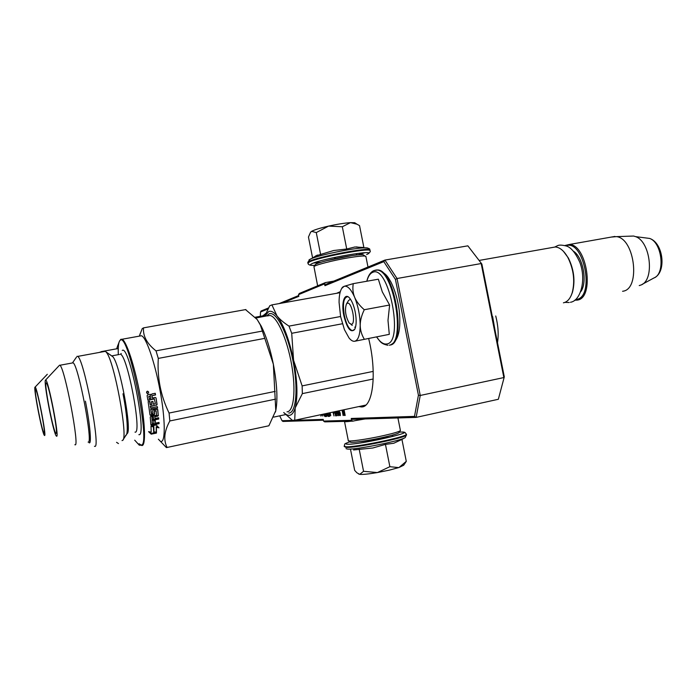 <?xml version="1.0" encoding="UTF-8"?>
<svg xmlns="http://www.w3.org/2000/svg" width="697" height="697" viewBox="0 0 697 697"><rect width="100%" height="100%" fill="white"/><g stroke="black" fill="none" stroke-linecap="round" stroke-linejoin="round"><path stroke-width="1.05" d="M368.713 338.742C377.216 373.217 372.965 407.484 361.516 406.935L358.824 406.578M336.616 293.298L340.319 291.668M481.871 264.05L467.853 245.841L481.871 264.05L504.297 376.859L498.346 399.276L504.297 376.859M333.75 281.126L325.394 282.59L324.567 283.862L298.516 294.657L298.856 296.338L282.642 302.96M298.516 294.657L299.292 293.463L325.394 282.59M498.346 399.276L416.135 417.398L352.482 419.333L351.227 418.461L414.497 416.388L418.427 395.225L395.452 279.436L383.794 261.636L324.924 285.692L324.567 283.862M324.924 285.692L325.752 284.411L384.927 260.077L383.794 261.636M395.452 279.436L397.037 278.512L481.183 263.544L503.853 377.565L420.239 395.469L397.037 278.512L384.927 260.077L467.853 245.841M351.593 420.282L352.839 421.154L324.715 421.877L323.547 421.066L351.593 420.282L351.227 418.461M362.658 419.019L352.839 421.154M294.535 420.317L323.208 419.376L323.547 421.066M298.691 295.537L279.088 303.604M268.502 307.952L261.122 310.984L260.521 312.003L260.312 316.299M267.962 308.963L260.521 312.003M329.759 412.781L330.744 415.673L330.125 412.702M327.302 413.312L328.113 416.414L329.681 416.344L329.193 412.903M328.27 414.776L328.757 416.275L328.113 416.414L329.768 416.231M326.536 413.469L327.398 415.821L326.919 413.391M324.314 413.948L325.011 416.536L326.553 416.475L326.17 413.548M325.177 414.915L325.665 416.397L325.011 416.536L326.64 416.362M323.443 414.131L324.192 415.952L323.817 414.053M321.944 414.454L322.641 416.022L322.319 414.375M325.804 413.626L325.987 414.881L324.898 414.924L324.628 413.879M328.888 412.972L329.176 414.732L328.069 414.785L327.695 413.225M320.881 414.68L320.908 416.109L321.404 414.567M332.992 412.093L333.994 415.926L333.454 413.182L334.36 413.007L334.438 411.788M334.76 411.718L335.588 415.856L336.564 415.821L336.233 411.404M337.697 411.091L338.045 415.09L336.607 411.43L338.176 415.752L338.55 414.271L337.923 411.038M338.385 410.942L339.169 414.645L340.136 415.673L340.293 413.251L339.578 411.805L338.812 412.38L338.603 410.916M342.061 410.158L343.133 415.551L342.401 410.577L344.327 415.499L343.943 410.489L345.189 415.464L344.048 409.731M343.604 409.827L344.022 414.837L342.523 410.054M279.715 415.839L282.024 420.727L292.583 420.378M414.497 416.388L416.135 417.398L420.239 395.469L418.427 395.225M323.373 420.213L282.965 421.441L282.024 420.727M333.454 413.182L334.333 413.025M333.741 412.371L333.88 413.086M335.588 415.856L336.721 415.7M335.571 412.284L335.71 412.999M336.12 415.046L336.25 415.717M337.906 415.63L338.428 415.517M337.618 415.246L338.481 415.36M339.692 415.56L340.354 415.412L340.075 415.02L339.404 415.168M340.458 414.915L339.422 414.628L339.23 412.363L339.988 412.999L340.075 415.02M338.812 412.38L339.587 411.822M338.951 411.84L339.439 411.735M335.283 413.094L336.207 413.182L336.451 415.029L335.675 415.063L335.283 413.094L336.407 412.929M334.447 411.901L333.227 412.04M335.902 412.267L335.126 412.302L335.004 411.666M338.045 415.09L338.55 414.985M339.23 412.363L339.883 412.223M346.383 304.101C344.606 310.087 345.538 316.394 349.18 323.051L351.515 324.349C356.158 323.626 351.706 301.191 347.333 303.247L346.383 304.101L348.596 300.433M563.411 302.812L563.707 302.751C567.454 301.853 570.268 298.586 572.15 292.949C575.147 281.309 573.736 269.521 567.916 257.576C564.108 250.885 559.918 247.348 555.335 246.973L551.98 247.566M571.27 295.301L572.455 292.296C575.365 280.996 573.997 269.547 568.343 257.96L563.446 251.321M575.539 299.588L576.471 299.449C595.299 296.966 583.685 238.644 565.798 245.806M574.737 300.224L577.325 300.102C595.046 298.107 587.022 243.671 569.048 244.542L564.866 245.518M622.578 291.285L622.9 291.224C640.674 289.229 634.993 238.792 616.601 236.632L611.313 237.076M639.227 285.578L640.935 285.021C654.866 280.342 650.641 241.476 635.559 236.632L633.608 236.039L629.478 236.178M354.538 297.061C350.957 289.063 347.481 285.482 344.1 286.336L341.713 288.445C339.944 291.381 339.064 296.042 339.082 302.428L340.589 316.525L344.405 329.594L349.031 337.967C351.088 340.511 353.039 341.6 354.86 341.225L389.292 334.342L387.994 320.367L389.623 305.025L382.322 291.904L378.349 279.201L353.266 283.644C352.473 288.358 352.891 292.827 354.538 297.061L354.764 297.61C356.646 301.792 359.809 305.835 364.27 309.729C361.604 315.262 360.244 320.463 360.201 325.325C360.061 334.787 358.284 340.084 354.86 341.225L389.292 334.342M348.544 300.512L350.434 299.205M355.566 327.05L354.747 327.163M366.857 281.24C368.121 276.439 370.029 273.494 372.573 272.414C388.665 263.771 404.295 342.532 386.765 343.961C383.55 344.492 380.213 342.227 376.772 337.174C379.874 340.842 380.379 343.804 387.907 345.268M343.804 315.532C340.955 302.21 344.823 291.337 350.103 298.752C352.307 301.801 354.015 306.218 355.226 312.012C356.646 319.993 356.446 325.83 354.625 329.542C350.687 333.157 347.08 328.487 343.804 315.532M364.287 339.186C361.638 334.795 360.279 330.169 360.201 325.325C360.035 315.61 358.223 306.375 354.764 297.61M342.41 287.303L343.882 286.423M344.1 286.336L353.266 283.644M389.623 305.025L364.27 309.729M354.747 329.324L352.438 330.648C349.066 329.533 346.365 324.453 344.335 315.419C342.532 303.883 343.569 297.663 347.454 296.756M263.057 315.802L265.217 315.035M351.776 255.633L326.597 260.695M389.37 435.93C383.82 437.873 366.448 441.262 360.584 441.549M389.283 470.153L377.391 472.566L389.876 466.694L398.684 467.6L389.283 470.153M344.222 446.455L345.965 447.404C354.956 448.249 406.56 437.646 406.534 434.972L406.412 434.344C406.429 437.002 354.825 447.605 345.834 446.768L344.161 446.15C345.503 443.754 342.462 444.433 350.051 441.732C345.529 443.24 344.64 444.067 347.411 444.224C358.737 444.956 417.791 431.67 401.829 432.035L399.355 432.14M346.034 448.659L347.664 449.086C355.932 449.913 403.005 440.391 405.323 437.428L406.464 434.614M403.668 465.239L399.032 467.487L406.281 461.344L401.942 439.432L393.779 443.248L385.45 444.39L372.808 447.997L353.545 449.957M350.539 449.513L354.677 470.379L356.89 472.784L359.765 474.352C362.954 474.613 368.835 474.021 377.391 472.566L363.555 471.294L359.765 474.352L358.467 473.916M359.164 449.095L363.555 471.294M370.787 440.67L371.344 440.574M385.45 444.39L389.876 466.694M392.315 435.869L392.812 435.73M406.281 461.344L405.436 462.642M366.796 254.475L366.631 254.518C381.442 248.437 321.796 258.448 311.681 263.815C309.241 265.069 310.296 265.574 314.817 265.348M368.155 248.315C367.842 247.836 366.03 247.705 362.736 247.914L362.71 247.923C350.861 248.559 319.975 254.989 311.594 258.543L308.989 259.903M315.575 255.947L333.68 250.519L346.723 249.012L354.869 246.991L363.878 247.513L359.539 225.636L356.96 224.199L350.486 222.639L342.314 226.752L328.557 226.107C320.097 228.05 314.46 229.792 311.62 231.326L310.644 232.153M320.655 254.727L316.272 232.58L328.557 226.107C337.043 224.242 344.231 223.092 350.121 222.665M355.644 223.624L354.721 222.718L350.486 222.639M316.272 232.58L311.62 231.326L310.496 232.397L308.457 237.05L312.639 258.151M356.333 254.361L356.838 254.309M346.723 249.012L342.314 226.752M334.595 258.056L335.144 257.934M363.834 255.224L363.032 254.693C360.637 254.457 355.461 254.989 347.524 256.304C333.183 258.683 316.22 263.065 315.34 264.572L315.253 264.703M365.925 256.609L365.071 256.06C362.51 255.816 356.977 256.4 348.465 257.812C333.07 260.373 314.87 265.06 313.946 266.646L317.64 285.822M333.898 281.065L333.218 281.222M321.003 284.42L317.754 285.77M348.788 440.887L350.33 441.924C349.214 443.431 367.842 440.887 383.411 437.341C392.629 435.242 397.821 433.691 398.989 432.689L399.041 432.602M348.247 440.521C347.01 442.116 366.988 439.363 383.698 435.573C393.587 433.325 399.154 431.67 400.383 430.615L400.366 430.284M344.501 421.371L344.492 421.389C344.222 421.859 346.444 421.798 351.149 421.197M355.505 420.579L365.115 418.949M273.703 417.102L285.648 414.584M255.241 317.222L265.069 315.436M134.713 440.164L139.278 445.183L140.933 445.165M35.111 387.088L35.033 387.105C33.177 387.192 42.125 433.438 44.373 435.372L44.556 435.503C46.847 437.045 36.906 386.086 35.111 387.088L47.3 374.28M35.521 389.579L35.669 389.606C37.499 390.05 46.072 434.362 44.068 433.029L43.989 433.003C42.168 432.506 33.804 389.614 35.521 389.579M116.556 442.325L117.636 443.022M101.466 351.88L99.95 352.159M117.505 442.996L118.473 443.562M140.036 444.573L140.393 445.278M116.965 348.753L118.255 348.709M117.035 347.672L118.987 342.436M264.782 316.229L269.713 305.8L271.9 304.885L277.005 315.898C273.877 312.056 271.107 310.601 268.693 311.533L264.851 316.22M283.766 412.511C288.863 417.468 292.679 415.926 295.206 407.884C297.959 396.82 297.419 380.937 293.576 360.253L291.712 333.297L289.002 326.118C283.731 322.72 279.732 319.304 277.005 315.898C283.723 324.889 289.246 339.674 293.576 360.253L302.123 385.903L302.359 393.622L373.209 379.011M302.123 385.903L373.209 371.396M302.359 393.622L295.206 407.884L294.726 420.265L365.751 405.096M294.726 420.265L292.374 420.343L283.705 412.528M271.9 304.885L340.04 292.688M289.002 326.118L340.589 316.516M266.768 315.872L269.155 313.842C275.968 310.723 287.417 332.417 292.897 360.401C298.482 388.36 296.216 413.068 288.776 413.06M291.712 333.297L342.375 323.757M492.64 316.586L494.896 329.559M495.733 315.985C498.189 325.647 498.782 334.534 497.501 342.645M245.536 309.607L257.167 319.514L260.356 324.985L273.355 364.217L275.785 410.611L268.876 425.78L268.188 425.928M158.393 439.206L166.4 447.605L268.876 425.78M119.396 354.459L111.86 355.853L112.862 356.768L105.273 351.34L104.193 351.541M88.11 442.072C93.668 445.2 78.282 364.095 73.054 362.832L72.575 362.745L76.47 357.143M94.444 446.263L94.644 446.324C101.292 450.184 83.84 357.822 77.62 356.42L77.036 356.324M45.68 380.057C48.154 379.011 59.637 438.082 56.605 436.226L56.309 436.017C53.26 433.098 43.118 380.405 45.558 380.083L59.088 365.672M74.858 444.721L75.032 444.782C80.059 448.04 64.56 366.639 59.864 365.272L59.576 365.15M46.115 382.949L46.351 383.002C48.868 383.934 58.679 434.963 56.039 433.36L55.908 433.307C53.425 432.393 43.859 383.193 46.115 382.949M146.797 391.592L147.128 393.43M106.345 352.342C114.186 360.427 128.57 438.413 122.637 440.365L122.036 440.6M112.862 356.768C119.936 364.008 132.386 431.643 127.063 433.656L126.514 434.492M122.254 350.46C129.145 343.935 147.581 437.463 138.851 434.675M139.13 443.745L140.872 444.904C151.955 449.164 128.71 331.284 120.241 340.241L120.111 340.328C118.603 341.687 118.002 346.409 118.298 354.52M140.515 444.825L141.831 445.54C145.934 446.237 145.298 423.227 140.001 394.746C134.748 366.282 126.366 340.842 122.071 339.265L120.886 339.291L120.023 340.406M153.375 417.033L153.54 418.784L151.981 418.888L151.85 417.564L153.375 417.033L153.174 416.614L151.885 416.884L152.007 417.32M152.721 419.76L152.861 420.239M155.248 433.325L155.065 432.837M153.54 426.642L153.479 426.111M153.375 424.822L153.34 424.246M139.461 335.876L142.214 328.644L143.521 327.869C142.824 336.076 146.989 343.743 156.006 350.852L158.297 358.406C157.104 377.556 160.693 395.774 169.075 413.051L169.833 420.962L275.55 399.154M169.833 420.962C164.222 431.147 163.316 439.999 167.114 447.509M156.006 350.852L262.098 331.119M158.297 358.406L264.729 338.376M169.075 413.051L275.21 391.392M257.167 319.514L261.148 326.013C266.097 335.823 270.166 348.552 273.355 364.217C277.049 383.855 277.859 399.303 275.803 410.55L275.463 412.032M139.836 336.041L141.482 335.745C146.204 337.235 154.917 362.466 160.101 390.782C165.346 419.106 165.546 442.09 161.016 441.48M143.521 327.869L245.893 309.546M151.502 424.63L151.685 425.17M153.479 429.997L153.689 430.511M154.638 432.759L154.917 433.395M156.259 432.192L156.215 426.712L156.424 427.287L159.003 427.836L156.233 424.978L150.979 426.059L153.863 426.712L153.985 432.428L156.468 432.854L156.259 432.192L153.985 431.818M152.146 425.823L153.654 426.155L153.671 426.677M156.215 426.712L158.324 427.148M156.424 427.287L156.468 432.854M151.214 434.161L148.574 431.661L151.188 432.149L150.996 426.32L153.575 426.904L153.697 432.602L156.468 433.072L151.214 434.161L151.005 433.499L154.577 432.75M149.141 431.774L151.005 433.499M153.392 426.86L153.697 431.983M151.563 425.937L153.384 426.608M155.109 393.317L155.387 394.885L152.443 395.469L152.068 396.375L152.599 395.548L155.544 394.964L155.248 393.291L151.902 393.944L151.127 395.19L150.038 394.319L147.651 394.79L147.128 395.626L147.921 400.261L154.368 398.972M152.765 401.428L153.34 404.26L155.344 403.607L154.333 398.841M154.542 411.186L156.084 410.873L154.351 410.855L154.621 414.044L154.046 414.75L150.709 415.429L149.994 414.985L148.13 401.559L149.681 401.245L150.5 404.835L151.798 404.574L151.354 401.707L152.904 401.402L153.34 404.26M149.55 401.272L150.177 404.6M156.084 410.873L156.581 415.229L150.813 416.405L150.23 417.102L150.9 424.822L151.58 425.187L159.082 423.645L159.012 422.434L155.457 423.166L155.239 420.282L153.706 420.596L153.924 423.488L152.643 423.75L152.207 423.175M152.382 423.602L152.12 420.387L152.173 423.088M155.074 418.47L154.708 416.301L155.074 418.47L158.646 417.738L158.759 419.028L152.12 420.387M151.415 413.6L150.709 409.165L151.693 413.774L152.957 413.286L152.643 410.681L153.209 409.941L157.574 409.331L158.219 415.029L157.635 415.708L154.708 416.301M157.766 409.644L158.219 415.029M150.892 409.461L157.566 408.111L150.709 409.165M157.226 406.673L157.383 407.823M152.068 396.375L152.347 398.022L155.3 397.429L156.058 397.987L156.886 404.277L156.337 405.027L150.308 406.238L150.691 407.989L157.365 406.639L157.566 408.111M150.482 406.49L156.337 405.027M156.058 397.987L157.069 404.513L156.511 405.279M152.347 398.022L151.911 396.279M151.127 395.19L150.447 394.363M147.398 391.217C148.897 391.705 149.053 392.481 147.886 393.544L147.834 393.561C146.44 393.186 146.213 392.428 147.154 391.305L147.398 391.217M147.59 391.2C148.775 391.923 148.827 392.69 147.738 393.509L147.32 393.517M158.419 415.429L157.836 416.126L154.908 416.719M147.895 400.087L154.203 398.832M153.174 416.614L153.218 417.067M150.404 395.983L148.897 396.567L149.254 398.632L150.805 398.327L150.264 396.009M148.897 396.567L149.254 398.632M148.749 396.471L150.247 395.905M151.885 416.884L151.955 418.609M154.351 410.855L154.429 413.669L153.845 414.367L149.994 414.942M158.838 422.469L158.872 423.105L150.892 424.595M155.074 420.308L155.422 422.617M151.92 419.925L158.55 418.566L158.48 417.773M150.308 406.238L150.657 407.693M146.797 392.123L146.962 393.021L146.797 392.123M111.459 355.818L110.44 354.886M85.417 401.167C89.93 423.837 91.708 443.701 89.329 442.865L89.129 442.804M125.556 435.337C128.579 436.026 127.473 416.231 122.986 393.796M327.799 415.804L328.453 415.665M324.706 415.935L325.351 415.795M580.801 291.599C587.719 282.311 583.084 257.027 573.37 251.155M645.344 237.886L649.613 238.435C662.133 242.425 665.522 273.999 653.943 277.964L642.216 284.324M375.831 270.044L377.861 269.948C394.938 270.131 406.787 344.231 389.998 345.041M374.35 270.419L377.147 270.07C394.206 270.253 406.063 344.379 389.292 345.181M265.383 313.615L265.836 313.476M399.364 432.131L401.934 432.018C406.517 432.942 403.972 431.434 406.412 434.344L406.316 433.97M370.055 250.876L369.95 250.511C368.887 247.731 317.179 257.541 309.25 262.046L307.969 263.379C308.196 264.564 309.555 265.235 312.029 265.383M369.907 250.293L369.828 249.883C368.765 247.087 317.048 256.897 309.128 261.419L307.9 263.03M313.45 263.065L320.986 262.255M357.561 254.893L360.21 254.161M360.48 254.083L364.853 252.723M267.413 315.915L269.922 315.462C276.927 316.325 287.103 338.786 291.599 364.514C296.173 390.242 293.794 411.744 286.998 411.831M121.226 353.501L120.407 354.268C127.525 355.148 142.415 434.78 135 432.131M363.79 406.368L361.107 406.943M350.905 324.358L352.264 325.394M479.153 260.434L555.335 246.973M572.455 292.296L572.15 292.949M569.048 244.542L614.928 236.431M633.608 236.039L616.601 236.632M653.943 277.964C666.733 272.701 663.544 242.896 649.613 238.435L635.559 236.632M366.805 281.248C368.077 275.855 370.36 272.344 373.636 270.697L377.861 269.948C386.33 273.294 387.898 276.814 391.122 282.39C395.042 290.431 397.726 299.693 399.181 310.165C401.254 329.576 398.344 341.155 390.442 344.902M341.713 288.445L342.48 287.19M262.76 315.854L265.827 313.511M401.916 439.441L404.417 437.969M403.572 465.378L406.029 461.754M367.319 254.239C370.02 252.514 370.891 251.277 369.95 250.511L369.828 249.883C370.273 248.515 367.903 247.862 362.71 247.923M311.594 258.543L309.886 259.336L307.76 262.438M317.379 255.05L311.576 258.552M356.376 246.895L362.736 247.914M310.775 231.962L310.487 232.397M354.721 222.718L356.855 224.146M363.032 254.693L365.071 256.06M315.34 264.572L313.946 266.646M367.99 267.047L365.864 256.287M398.989 432.689L400.383 430.615M397.917 417.947L400.427 430.572M344.527 421.572L348.273 440.478M554.934 246.965L557.408 245.745C558.916 244.839 561.86 244.908 566.234 245.971C570.843 247.226 575.33 252.567 579.669 261.976C586.691 279.471 580.671 300.938 570.468 302.263M564.936 302.376L569.214 302.515M116.687 348.709L117.924 345.059M117.959 348.57L101.1 351.663M268.031 315.628L255.947 318.006M73.054 362.832L59.864 365.272M105.273 351.34L77.62 356.42M126.113 435.102L123.073 439.694M120.111 340.328L120.755 339.378M261.148 326.013L260.356 324.985M139.444 335.928L140.419 332.992M141.482 335.745L122.071 339.256"/></g></svg>
